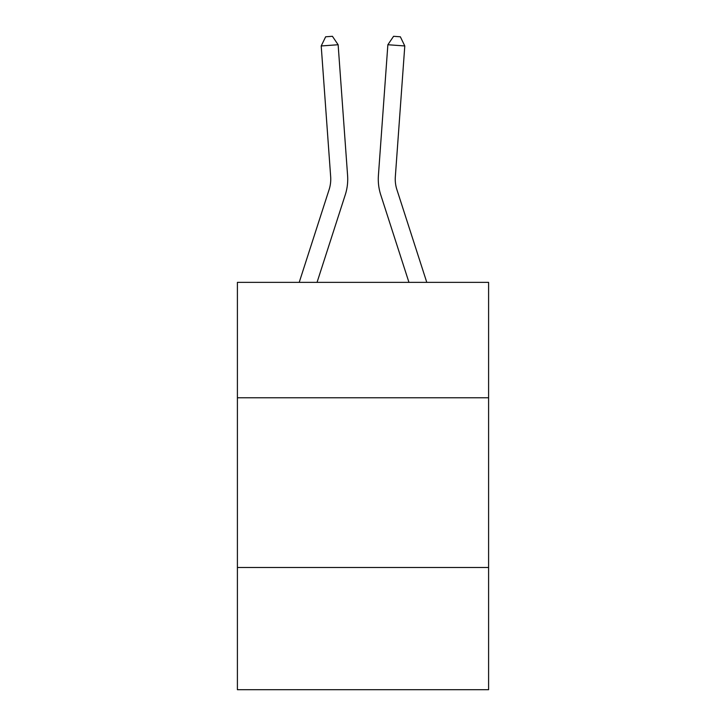 <?xml version="1.0" encoding="UTF-8"?>
<svg xmlns="http://www.w3.org/2000/svg" width="726" height="726" viewBox="0 0 726 726"><rect width="100%" height="100%" fill="white"/><g stroke="black" fill="none" stroke-linecap="round" stroke-linejoin="round"><path stroke-width="1.09" d="M488.598 397.775L488.598 282.369L237.402 282.369L237.402 397.775L488.598 397.775L488.598 689.7L237.402 689.7L237.402 397.775M488.598 567.496L237.402 567.496M347.591 175.501L338.135 44.74L347.591 175.501A50.92 50.92 0 0 1 345.267 194.804L317.044 282.369M426.788 282.369L396.886 189.595A33.941 33.941 0 0 1 395.334 176.727L404.79 45.956L387.865 44.74L378.409 175.501A50.92 50.92 0 0 0 380.733 194.804L408.956 282.369M396.886 189.595A33.941 33.941 0 0 1 395.334 176.727A33.941 33.941 0 0 0 396.886 189.595A33.941 33.941 0 0 1 395.334 176.727A33.941 33.941 0 0 0 396.886 189.595A33.941 33.941 0 0 1 395.334 176.727A33.941 33.941 0 0 0 396.886 189.595A33.941 33.941 0 0 1 395.334 176.727A33.941 33.941 0 0 0 396.886 189.595A33.941 33.941 0 0 1 395.334 176.727A33.941 33.941 0 0 0 396.886 189.595A33.941 33.941 0 0 1 395.334 176.727A33.941 33.941 0 0 0 396.886 189.595A33.941 33.941 0 0 1 395.334 176.727A33.941 33.941 0 0 0 396.886 189.595A33.941 33.941 0 0 1 395.334 176.727A33.941 33.941 0 0 0 396.886 189.595A33.941 33.941 0 0 1 395.334 176.727A33.941 33.941 0 0 0 396.886 189.595A33.941 33.941 0 0 1 395.334 176.727A33.941 33.941 0 0 0 396.886 189.595A33.941 33.941 0 0 1 395.334 176.727A33.941 33.941 0 0 0 396.886 189.595A33.941 33.941 0 0 1 395.334 176.727A33.941 33.941 0 0 0 396.886 189.595A33.941 33.941 0 0 1 395.334 176.727A33.941 33.941 0 0 0 396.886 189.595A33.941 33.941 0 0 1 395.334 176.727A33.941 33.941 0 0 0 396.886 189.595A33.941 33.941 0 0 1 395.334 176.727A33.941 33.941 0 0 0 396.886 189.595A33.941 33.941 0 0 1 395.334 176.727A33.941 33.941 0 0 0 396.886 189.595A33.941 33.941 0 0 1 395.334 176.727A33.941 33.941 0 0 0 396.886 189.595A33.941 33.941 0 0 1 395.334 176.727A33.941 33.941 0 0 0 396.886 189.595A33.941 33.941 0 0 1 395.334 176.727A33.941 33.941 0 0 0 396.886 189.595A33.941 33.941 0 0 1 395.334 176.727A33.941 33.941 0 0 0 396.886 189.595A33.941 33.941 0 0 1 395.334 176.727M404.79 45.956L400.353 36.79L393.583 36.3L387.865 44.74L378.409 175.501M299.212 282.369L329.114 189.595A33.941 33.941 0 0 0 330.666 176.727L321.21 45.956L325.647 36.79L332.417 36.3L338.135 44.74L321.21 45.956M329.114 189.595A33.941 33.941 0 0 0 330.666 176.727"/></g></svg>

